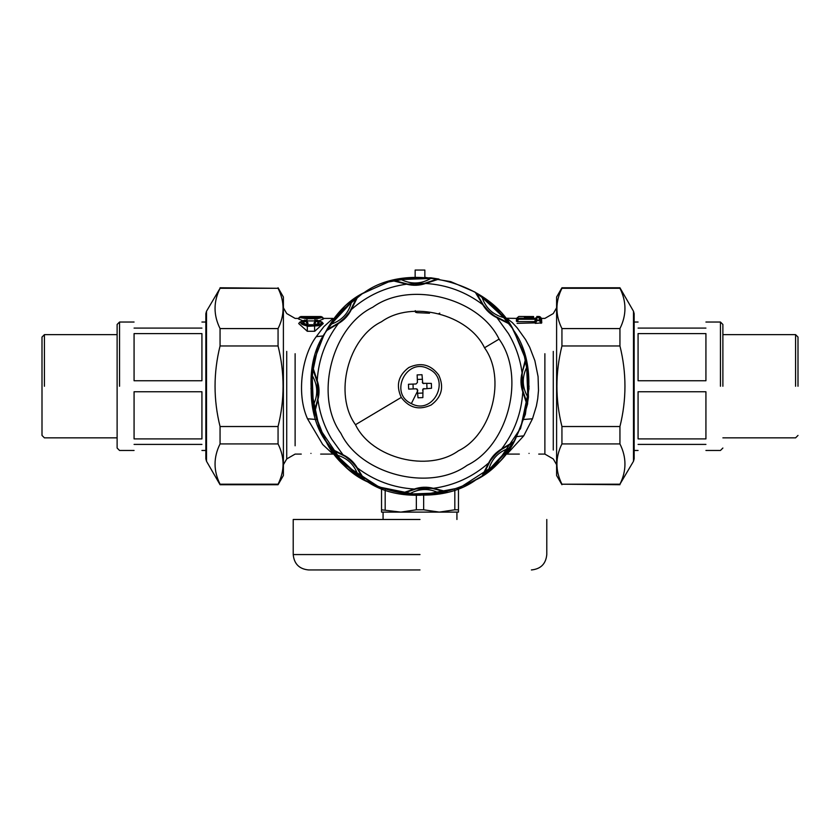 <?xml version="1.0" encoding="UTF-8"?>
<svg xmlns="http://www.w3.org/2000/svg" width="840" height="840" viewBox="0 0 840 840"><rect width="100%" height="100%" fill="white"/><g stroke="black" fill="none" stroke-linecap="round" stroke-linejoin="round"><path stroke-width="1.26" d="M310.957 453.401C298.463 454.156 298.463 454.156 310.957 453.401C323.463 454.156 323.463 454.156 310.957 453.401M529.043 453.401C516.537 454.156 516.537 454.156 529.043 453.401C541.538 454.156 541.538 454.156 529.043 453.401M334.772 454.272L332.997 454.094L322.697 444.507L307.503 418.782C295.796 392.837 302.642 354.438 316.26 336.661L323.862 326.644L332.997 318.402L323.012 318.402M314.727 331.264L323.243 323.536L322.024 322.077L316.858 320.04L315.42 321.195L317.814 321.836L317.867 323.768L314.612 324.765L307.314 324.765L303.733 323.253L304.238 321.752L306.506 321.195L305.918 320.334M314.612 326.004C322.507 324.145 323.264 322.182 316.858 320.114L316.522 320.764C320.691 322.381 320.05 323.778 314.612 324.944L307.314 324.944C301.875 323.778 301.235 322.381 305.403 320.764L305.067 320.114C298.662 322.182 299.407 324.145 307.314 326.004L314.612 326.004L314.612 331.264L307.188 331.264M306.548 320.933L315.378 320.933M319.515 320.565L323.463 318.948L322.276 317.531C323.117 316.89 320.681 316.554 314.947 316.533L306.978 316.533C298.904 316.796 298.904 317.373 306.978 318.266L314.947 318.266C323.022 317.373 323.022 316.796 314.947 316.533L306.978 316.533C301.193 316.575 298.746 316.911 299.649 317.531L306.978 318.748L317.037 318.685L322.276 317.531M302.411 320.565L298.452 318.948L299.649 317.531M308.06 323.284L305.403 320.764L307.377 323.883L308.06 323.284L307.125 321.552M307.377 323.883L305.319 324.471M316.008 320.334L313.866 323.284L316.606 324.471M307.314 326.004L307.314 331.264L298.683 323.536L299.901 322.077L307.314 326.33L318.623 325.71L321.709 323.988L322.024 322.077M303.671 317.52L318.255 317.52M306.978 316.638L314.947 316.638C320.681 316.89 320.681 317.3 314.947 317.867L306.978 317.867C301.235 317.3 301.235 316.89 306.978 316.638L306.978 318.801M518.889 316.47L533.579 316.544C537.736 316.459 537.736 316.459 533.579 316.544L524.496 316.544C520.338 316.459 520.338 316.459 524.496 316.544L521.409 316.47M518.794 318.234L517.702 318.717L518.794 318.234L518.784 318.801L535.784 318.801L536.96 319.221L535.878 319.683L535.878 320.639L540.372 320.639L540.383 317.835L539.27 317.32L536.981 317.32L535.185 318.717L517.702 318.717L517.702 319.274L535.784 319.274L534.481 322.896L535.878 320.639L536.949 320.639L535.259 323.358L541.769 322.896L541.558 319.074M321.185 317.058L322.298 317.058L323.494 318.433L322.287 317.037L321.185 317.058L322.287 317.037M299.618 317.058L298.431 318.433L299.639 317.037L300.731 317.058M304.594 320.555L306.18 320.555L307.188 321.615M313.866 323.284L316.522 320.764L314.548 323.883M316.858 320.114L317.331 320.555L315.745 320.555L314.738 321.615M304.889 320.05L307.156 321.584M536.96 319.221L536.949 320.197L539.301 320.197L539.27 317.342L535.542 318.192M539.27 317.342L540.383 317.835L539.27 317.835M540.992 323.358L539.301 320.197L541.769 322.896M535.784 318.801L534.534 321.731M517.24 321.615L516.39 321.258L518.784 318.801L517.24 321.615L534.261 321.615M505.229 318.234L516.506 318.402L518.816 316.47M524.496 317.216C515.75 316.964 515.75 316.964 524.496 317.216L533.579 317.216C542.325 316.964 542.325 316.964 533.579 317.216L533.579 316.701C540.918 316.449 540.918 316.449 533.579 316.701L524.496 316.701C517.156 316.449 517.156 316.449 524.496 316.701L524.496 318.895M540.992 318.476L541.569 318.402L540.256 316.995M517.702 318.717L516.537 319.862M517.094 323.358L534.481 322.896M516.39 321.258L516.442 319.956M516.506 318.402L517.839 318.56M516.442 320.019L516.485 319.116M507.003 318.402L512.347 322.633L517.178 327.842L525.588 339.612L529.725 347.308L534.87 360.685L538.073 376.593L538.493 390.506L537.716 398.78L536.393 406.004L532.497 418.782L523.74 435.844L507.003 454.094L519.351 454.094M513.965 330.929L525.252 357.767L529.043 386.558L525.378 414.288L515.687 438.532C494.109 488.208 412.734 512.085 367.721 481.94C318.045 460.352 294.168 378.987 324.314 333.974L340.715 311.399L362.303 293.727L387.671 282.114L415.149 277.316L415.149 270.05L424.851 270.05L424.851 277.326L450.733 281.631L474.852 292.016L495.789 307.85L512.327 328.241L523.519 351.992L528.707 377.717L527.594 403.945L520.244 429.145M361.935 293.958L340.242 311.892L324.314 333.974L314.055 360.455L310.989 388.679L319.326 428.138L343.76 464.205L380.363 487.83L420 495.285L459.638 487.83L496.241 464.205L520.674 428.138L529.011 388.679L525.714 359.52L513.66 330.414C490.224 281.579 408.009 260.778 364.161 292.593C315.336 316.029 294.525 398.244 326.34 442.082C349.776 490.917 431.991 511.718 475.839 479.913C524.664 456.477 545.475 374.262 513.66 330.414M317.709 348.485L311.22 378.777L313.719 410.634L325.164 440.066L343.403 463.858L377.591 486.707L420 495.296M439.793 313.152L438.89 313.551M429.503 313.226L416.903 312.669L415.506 312.218L415.275 310.663M528.455 397.1L527.814 397.036C527.499 401.436 527.153 403.169 526.754 402.234L522.784 391.923C520.621 385.644 520.391 379.292 522.071 372.876L525.462 359.268L527.341 367.29L528.455 397.1L527.184 405.237L522.784 391.923C521.462 413.06 514.406 432.075 501.627 448.959L513.649 441.745L509.303 448.749L508.778 448.371C498.162 452.015 491.442 459.26 488.607 470.106C485.279 473.004 483.808 473.981 484.187 473.036L489.521 462C492.618 457.37 496.367 453.327 500.756 449.883L511.361 443.741C512.274 443.289 511.413 444.832 508.778 448.371L488.607 470.106L489.027 470.61L482.37 475.471L488.659 462.945C491.579 456.981 495.905 452.319 501.627 448.959L500.756 449.883M488.901 462.966L489.521 462L488.659 462.945C472.784 476.952 454.356 485.415 433.377 488.313L446.975 491.715L438.963 493.594L438.848 492.954C428.778 488.019 418.897 488.397 409.217 494.067C404.817 493.752 403.084 493.406 404.019 493.007L415.59 488.964L432.106 488.344L443.951 491.505C444.906 491.831 443.216 492.314 438.848 492.954L409.217 494.067L409.154 494.707L401.016 493.437L414.32 489.038C420.609 486.875 426.951 486.644 433.377 488.313L432.106 488.344M414.477 489.216L415.59 488.964L414.32 489.038C393.183 487.715 374.178 480.659 357.284 467.88L364.507 479.903L357.504 475.556L357.882 475.031C354.239 464.415 346.994 457.695 336.137 454.86C333.249 451.531 332.272 450.062 333.218 450.44L344.253 455.763C348.883 458.871 352.926 462.62 356.37 467.009L362.512 477.614C362.964 478.527 361.421 477.656 357.882 475.031L336.137 454.86L335.643 455.269L330.781 448.623L343.308 454.913C349.272 457.832 353.934 462.157 357.284 467.88L356.37 467.009M430.846 277.798L430.784 278.439C435.183 278.744 436.916 279.101 435.981 279.5L425.681 283.469C419.391 285.621 413.049 285.863 406.623 284.183L393.026 280.791L401.037 278.911L430.846 277.798L438.984 279.069L425.681 283.469C446.817 284.792 465.822 291.848 482.717 304.616L475.493 292.604L482.496 296.951L482.118 297.476C485.762 308.091 493.007 314.811 503.864 317.635C506.751 320.975 507.728 322.445 506.782 322.067L495.747 316.733C491.117 313.625 487.074 309.887 483.63 305.498L477.488 294.893C477.036 293.979 478.58 294.84 482.118 297.476L503.864 317.635L504.357 317.226L509.219 323.883L496.692 317.583C490.728 314.675 486.066 310.349 482.717 304.616L483.63 305.498M343.276 455.154L331.58 438.963C324.356 426.783 319.809 413.669 317.93 399.63L314.538 413.228L312.659 405.216L313.299 405.101C318.234 395.02 317.856 385.151 312.186 375.469C312.501 371.07 312.848 369.338 313.246 370.272L317.279 381.843L317.909 398.36L314.748 410.204C314.423 411.159 313.94 409.458 313.299 405.101L312.186 375.469L311.546 375.406L312.816 367.269L317.216 380.572C319.379 386.852 319.61 393.204 317.93 399.63L317.909 398.36M317.026 380.719L317.279 381.843L317.216 380.572C318.538 359.436 325.594 340.431 338.373 323.536L326.351 330.76L330.697 323.757L331.223 324.135C341.838 320.492 348.558 313.246 351.393 302.389C354.721 299.502 356.192 298.526 355.814 299.471L350.48 310.506C347.382 315.137 343.633 319.179 339.245 322.623L328.639 328.766C327.726 329.207 328.587 327.663 331.223 324.135L351.393 302.389L350.973 301.885L357.63 297.034L351.341 309.561C348.421 315.525 344.096 320.187 338.373 323.536L339.245 322.623M513.649 441.745L502.12 448.875L496.062 453.968M482.37 475.471L486.129 468.143M446.975 491.715L433.786 488.607L425.901 487.914M401.016 493.437L408.849 490.917M364.507 479.903L357.368 468.374L352.286 462.315M330.781 448.623L338.111 452.382M496.724 317.352L508.421 333.543C515.644 345.723 520.191 358.838 522.071 372.876L525.252 362.303C525.577 361.337 526.061 363.038 526.701 367.406C521.766 377.475 522.144 387.356 527.814 397.036L526.701 367.406L527.341 367.29M525.462 359.268L522.354 372.467L521.661 380.352M527.184 405.237L524.664 397.404M475.493 292.604L482.632 304.132L487.715 310.191M509.219 323.883L501.89 320.124M314.538 413.228L314.748 410.204M312.816 367.269L315.399 375.281M326.351 330.76L328.639 328.766M357.63 297.034L353.798 304.531M425.523 283.28L406.623 284.183C385.644 287.091 367.217 295.554 351.341 309.561L350.48 310.506L351.099 309.53M407.894 284.151L396.05 281.001C395.094 280.675 396.784 280.193 401.153 279.552C411.222 284.477 421.103 284.109 430.784 278.439L401.153 279.552L401.037 278.911M393.026 280.791L406.214 283.899L414.099 284.592M438.984 279.069L431.151 281.589M484.523 347.792C468.374 314.149 411.737 299.817 381.538 321.731C347.897 337.88 333.564 394.517 355.478 424.715C371.627 458.356 428.264 472.689 458.462 450.776C492.104 434.627 506.436 377.99 484.523 347.792L499.076 339.119C479.283 297.885 409.878 280.329 372.866 307.178C331.632 326.97 314.076 396.375 340.925 433.388C360.717 474.621 430.122 492.177 467.135 465.318C508.368 445.536 525.924 376.131 499.076 339.119M522.974 391.776L522.091 374.147M495.023 455.028L490.728 460.226M490.098 461.129L484.187 473.036M424.41 487.935L417.711 488.565M416.619 488.765L404.019 493.007M351.225 461.265L346.028 456.981M345.125 456.351L333.218 450.44M521.682 381.843L522.322 388.542M522.512 389.634L526.754 402.224M488.775 311.231L493.973 315.525M494.876 316.155L506.782 322.067M314.78 410.13L317.646 400.029L318.339 392.154M318.318 390.663L317.678 383.954M317.489 382.872L313.246 370.272M328.713 328.734L337.88 323.62L343.938 318.538M344.978 317.478L349.272 312.281M349.902 311.377L355.814 299.471M415.59 284.571L422.289 283.931M423.381 283.742L435.981 279.5M401.268 397.415C409.195 408.009 419.16 410.529 431.172 404.985C441.756 397.058 444.276 387.093 438.732 375.081C430.805 364.497 420.84 361.977 408.828 367.521C398.244 375.449 395.724 385.413 401.268 397.415L355.478 424.715M417.438 382.473L416.031 383.975L417.438 382.473L417.144 374.903L421.995 374.714L422.73 383.292L431.351 383.397L431.54 388.248L422.961 388.983L422.856 397.604L418.005 397.793L417.27 389.214M426.804 383.576L426.983 388.416M417.322 379.449L422.163 379.27M413.018 384.09L413.196 388.931M417.26 389.204L416.22 388.815L417.721 390.222M417.837 393.236L422.678 393.046M415.149 277.326L389.036 281.705L363.143 293.213M411.348 403.599C388.51 393.404 406.749 356.8 428.652 368.907C451.49 379.103 433.251 415.706 411.348 403.599L417.743 390.779M416.22 388.815L408.649 389.099L408.461 384.258L416.031 383.975M422.279 382.284L423.78 383.681M423.969 388.531L422.562 390.033M201.925 328.094C201.925 320.082 201.925 320.082 201.925 328.094L134.075 328.094C134.075 320.082 134.075 320.082 134.075 328.094M201.925 333.596L201.925 380.751L134.075 380.751L134.075 333.596L201.925 333.596M201.925 391.755L201.925 438.911L134.075 438.911L134.075 391.755L201.925 391.755M201.925 444.402C201.925 452.424 201.925 452.424 201.925 444.402L134.075 444.402C134.075 452.424 134.075 452.424 134.075 444.402M119.543 386.253L119.543 322.035L119.543 386.253M134.075 322.035L119.543 322.035L117.117 324.461L117.117 448.035L119.543 450.461L134.075 450.461M117.117 334.635L44.426 334.635L42 337.06L42 435.435L44.426 437.861L117.117 437.861M44.426 386.253L44.426 334.635L44.426 386.253M638.075 438.911L638.075 391.755L705.925 391.755L705.925 438.911L638.075 438.911M638.075 380.751L638.075 333.596L705.925 333.596L705.925 380.751L638.075 380.751M638.075 328.094C638.075 320.082 638.075 320.082 638.075 328.094L705.925 328.094C705.925 320.082 705.925 320.082 705.925 328.094M638.075 444.402C638.075 452.424 638.075 452.424 638.075 444.402L705.925 444.402C705.925 452.424 705.925 452.424 705.925 444.402M720.457 386.253L720.457 322.035L720.457 386.253M722.883 386.253L722.883 324.461L722.883 386.253M798 386.253L798 337.06L798 386.253M795.575 386.253L795.575 334.635L795.575 386.253M381.538 509.796L400.764 512.106L416.346 509.796L423.654 509.796L439.236 512.106L381.538 512.106L381.538 488.281M458.462 512.106L439.236 512.106L454.818 509.796L458.462 509.796L458.462 512.106M385.182 489.584L385.182 509.796M416.346 509.796L416.346 495.233M423.654 495.233L423.654 509.796M458.462 488.281L458.462 509.796M454.818 509.796L454.818 489.584M420 569.95L308.606 569.95L420 569.95M420 519.488L293.213 519.488L420 519.488M206.504 311.252L206.504 461.255L205.842 458.787L205.842 313.719L206.504 311.252L220.059 288.288C213.381 301.718 213.381 315.147 220.059 328.577L220.059 345.965C213.381 372.824 213.381 399.683 220.059 426.531L220.059 443.93C213.381 457.359 213.381 470.788 220.059 484.207L278.061 484.207C284.739 470.788 284.739 457.359 278.061 443.93L278.061 426.531C284.739 399.683 284.739 372.824 278.061 345.965L278.061 328.577C284.739 315.147 284.739 301.718 278.061 288.288L220.059 287.774M278.061 287.774L283.395 297.014L283.395 475.493L278.061 484.722L220.059 484.722L206.504 461.255M220.059 426.531L278.061 426.531M278.061 443.93L220.059 443.93M278.061 345.965L220.059 345.965M220.059 328.577L278.061 328.577M278.061 288.288L220.059 288.288M633.497 461.255L633.497 311.252L634.158 313.719L634.158 458.787L633.497 461.255L619.941 484.207C626.619 470.788 626.619 457.359 619.941 443.93L619.941 426.531C626.619 399.683 626.619 372.824 619.941 345.965L619.941 328.577C626.619 315.147 626.619 301.718 619.941 288.288L561.939 288.288C555.261 301.718 555.261 315.147 561.939 328.577L561.939 345.965C555.261 372.824 555.261 399.683 561.939 426.531L561.939 443.93C555.261 457.359 555.261 470.788 561.939 484.207L619.941 484.722M561.939 484.722L556.605 475.493L556.605 297.014L561.939 287.774L619.941 287.774L633.497 311.252M619.941 345.965L561.939 345.965M561.939 328.577L619.941 328.577M561.939 426.531L619.941 426.531M619.941 443.93L561.939 443.93M561.939 484.207L619.941 484.207M283.395 464.719L286.724 458.945L286.724 351.404M295.123 353.724L295.123 445.788L295.123 353.724M314.947 318.801L314.947 316.638M535.868 317.835L536.981 317.342L536.97 317.909M540.383 316.985L539.186 316.47M314.947 318.266L314.947 320.933M306.978 318.266L306.978 320.933M553.276 351.404L553.276 450.041L553.276 351.404M533.579 318.895L533.579 317.216M556.605 464.719L553.276 458.945L544.876 454.094L544.876 353.724M323.284 335.906L316.26 336.661M316.144 419.465L307.503 418.782M516.716 436.601L523.74 435.844M523.856 419.465L532.497 418.782M509.303 448.749L489.027 470.61M438.963 493.594L409.154 494.707M357.504 475.556L335.643 455.269M482.496 296.951L504.357 317.226M312.659 405.216L311.546 375.406M330.697 323.757L350.973 301.885M420 554.568L293.213 554.568L420 554.568M298.914 318.402L295.123 318.402L286.724 313.562L283.395 307.786M301.266 454.094L295.123 454.094L286.724 458.945M332.997 454.094L320.649 454.094M318.244 317.678L303.681 317.678M539.27 316.47L536.802 316.47M300.731 316.533L321.185 316.533M315.819 320.471L316.858 320.04M304.899 320.05L299.901 322.077M535.909 318.36L518.794 318.192L516.474 319.904M556.605 307.786L553.276 313.562L544.876 318.402L541.569 318.402M544.876 454.094L538.734 454.094M507.003 454.094L505.229 454.272M205.842 450.461L201.925 450.461M205.842 322.035L201.925 322.035M634.158 450.461L638.075 450.461M634.158 322.035L638.075 322.035M722.883 324.461L720.457 322.035L705.925 322.035M722.883 448.035L720.457 450.461L705.925 450.461M722.883 334.635L795.575 334.635L798 337.06M722.883 437.861L795.575 437.861L798 435.435M293.213 519.488L293.213 554.568C294.137 563.913 299.26 569.037 308.606 569.95M546.788 519.488L546.788 554.568C545.864 563.913 540.74 569.037 531.394 569.95M456.929 512.106L456.929 519.488M383.072 512.106L383.072 519.488"/></g></svg>

